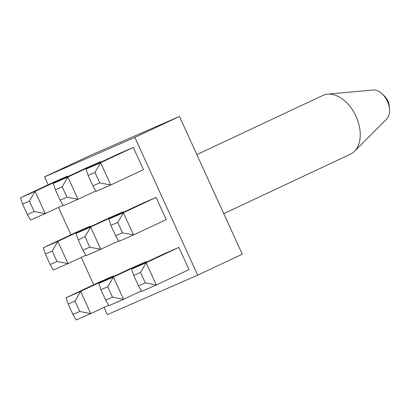 <?xml version="1.0" encoding="UTF-8"?>
<svg xmlns="http://www.w3.org/2000/svg" width="410" height="410" viewBox="0 0 410 410"><rect width="100%" height="100%" fill="white"/><g stroke="black" fill="none" stroke-linecap="round" stroke-linejoin="round"><path stroke-width="0.61" d="M223.768 213.651L350.458 154.17A32.446 21.115 -115.2 0 0 354.481 151.326A32.446 21.115 -115.2 0 0 355.783 115.825A32.446 21.115 -115.2 0 0 327.636 94.156A32.446 21.115 -115.2 0 0 322.88 95.433L196.856 154.601M327.636 94.156L372.957 90.015A16.508 10.742 64.8 0 1 382.274 93.992A16.508 10.742 64.8 0 1 389.5 109.388A16.508 10.742 64.8 0 1 386.615 119.1L354.481 151.326M48.17 184.777L44.567 176.864L89.165 155.923L179.467 116.445L242.254 254.21L197.656 275.151L107.353 314.634L104.048 307.382M146.114 261.693L131.533 268.063L98.83 283.423L113.406 277.047L146.114 261.693L146.334 262.174M90.564 226.028L75.988 232.403L43.281 247.758L57.861 241.382L90.564 226.028L90.784 226.51M156.097 197.379L141.522 203.749L108.814 219.104L123.395 212.734L156.097 197.379L166.234 219.616L133.527 234.971L118.951 241.346L115.671 235.842L122.508 232.854L117.752 222.425L110.915 225.413L115.671 235.842M100.547 161.714L85.972 168.085L53.269 183.444L67.845 177.069L100.547 161.714L100.773 162.196M44.567 176.864L134.869 137.386L197.656 275.151M93.736 284.755L81.267 257.393M70.956 234.766L58.481 207.404M133.317 147.39L118.741 153.76L86.033 169.115L100.609 162.744L133.317 147.39L143.454 169.627L110.746 184.982L96.171 191.357L92.891 185.853L99.727 182.865L94.971 172.436L88.135 175.424L92.891 185.853M67.783 176.039L53.208 182.409L20.5 197.769L35.075 191.393L67.783 176.039L68.004 176.52M123.333 211.703L108.752 218.074L76.05 233.433L90.625 227.058L123.333 211.703L123.553 212.185M178.878 247.368L164.302 253.739L131.595 269.093L146.175 262.723L178.878 247.368L189.015 269.606L156.307 284.96L141.732 291.336L138.452 285.832L145.289 282.844L140.533 272.414L133.696 275.402L138.452 285.832M113.344 276.017L98.769 282.393L66.061 297.747L80.642 291.372L113.344 276.017L113.565 276.504M179.467 116.445L134.869 137.386M94.971 172.436L100.609 162.744L110.746 184.982L99.727 182.865M86.033 169.115L88.135 175.424M62.207 186.76L55.365 189.748L60.121 200.177L66.958 197.189L62.207 186.76L67.845 177.069L77.977 199.306L95.894 190.896M66.958 197.189L77.977 199.306L63.401 205.682L60.121 200.177M29.438 201.084L22.601 204.072L27.352 214.502L34.194 211.514L29.438 201.084L35.075 191.393L45.213 213.636L63.13 205.22M34.194 211.514L45.213 213.636L30.637 220.006L27.352 214.502M117.752 222.425L123.395 212.734L133.527 234.971L122.508 232.854M84.988 236.749L78.151 239.737L82.902 250.167L89.739 247.179L84.988 236.749L90.625 227.058L100.763 249.295L118.674 240.885M89.739 247.179L100.763 249.295L86.182 255.671L82.902 250.167M52.219 251.074L45.382 254.062L50.138 264.496L56.975 261.503L52.219 251.074L57.861 241.382L67.993 263.625L85.91 255.21M56.975 261.503L67.993 263.625L53.418 269.995L50.138 264.496M140.533 272.414L146.175 262.723L156.307 284.96L145.289 282.844M107.768 286.739L100.932 289.726L105.683 300.156L112.519 297.168L107.768 286.739L113.406 277.047L123.543 299.29L141.46 290.874M112.519 297.168L123.543 299.29L108.963 305.66L105.683 300.156M74.999 301.063L68.162 304.051L72.918 314.485L79.755 311.492L74.999 301.063L80.642 291.372L90.774 313.614L108.691 305.199M79.755 311.492L90.774 313.614L76.198 319.984L72.918 314.485M53.269 183.444L55.365 189.748M20.5 197.769L22.601 204.072M108.814 219.104L110.915 225.413M76.05 233.433L78.151 239.737M43.281 247.758L45.382 254.062M131.595 269.093L133.696 275.402M98.83 283.423L100.932 289.726M66.061 297.747L68.162 304.051M382.274 93.992L384.442 96.053A11.101 7.221 64.8 0 1 389.3 106.405L389.5 109.388"/></g></svg>
